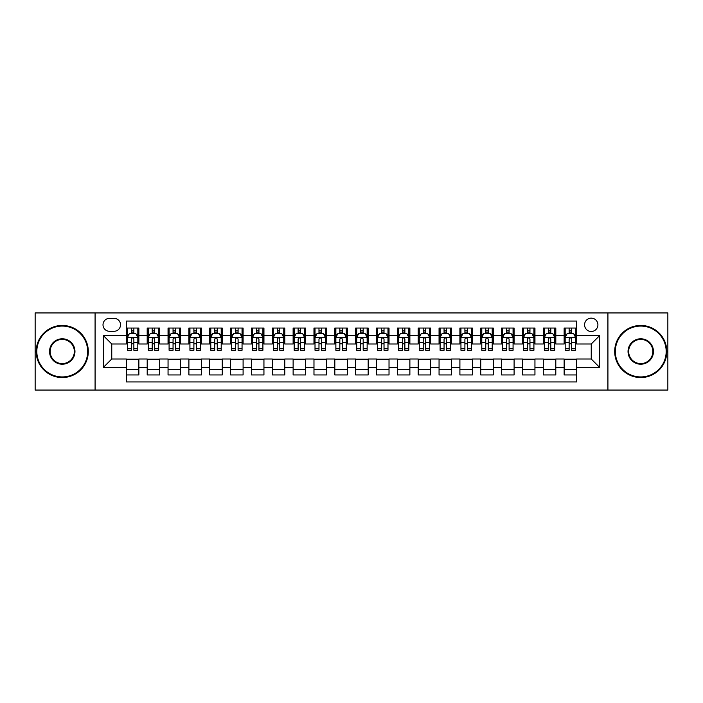 <?xml version="1.0" encoding="UTF-8"?>
<svg xmlns="http://www.w3.org/2000/svg" width="703" height="703" viewBox="0 0 703 703"><rect width="100%" height="100%" fill="white"/><g stroke="black" fill="none" stroke-linecap="round" stroke-linejoin="round"><path stroke-width="1.05" d="M591.241 318.143A6.67 6.67 0 0 0 584.571 324.812A6.67 6.67 0 0 0 591.241 331.491A6.67 6.67 0 0 0 597.91 324.812A6.67 6.67 0 0 0 591.241 318.143M607.919 390.068L667.85 390.068L667.85 312.932L607.919 312.932L607.919 390.068L95.081 390.068L95.081 312.932L35.15 312.932L35.15 390.068L95.081 390.068M576.645 328.046L564.14 328.046L564.14 335.656L555.801 335.656L555.801 343.995L564.14 343.995L564.14 335.656M555.801 335.656L555.801 328.046L543.287 328.046L543.287 335.656L534.948 335.656L534.948 343.995L543.287 343.995L543.287 335.656M534.948 335.656L534.948 328.046L522.443 328.046L522.443 335.656L514.104 335.656L514.104 343.995L522.443 343.995L522.443 335.656M514.104 335.656L514.104 328.046L501.599 328.046L501.599 335.656L493.26 335.656L493.26 343.995L501.599 343.995L501.599 335.656M493.26 335.656L493.26 328.046L480.747 328.046L480.747 335.656L472.407 335.656L472.407 343.995L480.747 343.995L480.747 335.656M472.407 335.656L472.407 328.046L459.903 328.046L459.903 335.656L451.563 335.656L451.563 343.995L459.903 343.995L459.903 335.656M451.563 335.656L451.563 328.046L439.059 328.046L439.059 335.656L430.719 335.656L430.719 343.995L439.059 343.995L439.059 335.656M430.719 335.656L430.719 328.046L418.206 328.046L418.206 335.656L409.875 335.656L409.875 343.995L418.206 343.995L418.206 335.656M409.875 335.656L409.875 328.046L397.362 328.046L397.362 335.656L389.023 335.656L389.023 343.995L397.362 343.995L397.362 335.656M389.023 335.656L389.023 328.046L376.518 328.046L376.518 335.656L368.179 335.656L368.179 343.995L376.518 343.995L376.518 335.656M368.179 335.656L368.179 328.046L355.665 328.046L355.665 335.656L347.335 335.656L347.335 343.995L355.665 343.995L355.665 335.656M347.335 335.656L347.335 328.046L334.821 328.046L334.821 335.656L326.482 335.656L326.482 343.995L334.821 343.995L334.821 335.656M326.482 335.656L326.482 328.046L313.977 328.046L313.977 335.656L305.638 335.656L305.638 343.995L313.977 343.995L313.977 335.656M305.638 335.656L305.638 328.046L293.125 328.046L293.125 335.656L284.794 335.656L284.794 343.995L293.125 343.995L293.125 335.656M284.794 335.656L284.794 328.046L272.281 328.046L272.281 335.656L263.941 335.656L263.941 343.995L272.281 343.995L272.281 335.656M263.941 335.656L263.941 328.046L251.437 328.046L251.437 335.656L243.097 335.656L243.097 343.995L251.437 343.995L251.437 335.656M243.097 335.656L243.097 328.046L230.593 328.046L230.593 335.656L222.253 335.656L222.253 343.995L230.593 343.995L230.593 335.656M222.253 335.656L222.253 328.046L209.74 328.046L209.74 335.656L201.401 335.656L201.401 343.995L209.74 343.995L209.74 335.656M201.401 335.656L201.401 328.046L188.896 328.046L188.896 335.656L180.557 335.656L180.557 343.995L188.896 343.995L188.896 335.656M180.557 335.656L180.557 328.046L168.052 328.046L168.052 335.656L159.713 335.656L159.713 343.995L168.052 343.995L168.052 335.656M159.713 335.656L159.713 328.046L147.199 328.046L147.199 343.995L138.86 343.995L138.86 328.046L126.355 328.046M126.355 374.954L138.86 374.954L138.86 359.005L147.199 359.005L147.199 374.954L159.713 374.954L159.713 359.005L168.052 359.005L168.052 367.344L159.713 367.344M168.052 367.344L168.052 374.954L180.557 374.954L180.557 359.005L188.896 359.005L188.896 367.344L180.557 367.344M188.896 367.344L188.896 374.954L201.401 374.954L201.401 359.005L209.74 359.005L209.74 367.344L201.401 367.344M209.74 367.344L209.74 374.954L222.253 374.954L222.253 359.005L230.593 359.005L230.593 367.344L222.253 367.344M230.593 367.344L230.593 374.954L243.097 374.954L243.097 359.005L251.437 359.005L251.437 367.344L243.097 367.344M251.437 367.344L251.437 374.954L263.941 374.954L263.941 359.005L272.281 359.005L272.281 367.344L263.941 367.344M272.281 367.344L272.281 374.954L284.794 374.954L284.794 359.005L293.125 359.005L293.125 367.344L284.794 367.344M293.125 367.344L293.125 374.954L305.638 374.954L305.638 359.005L313.977 359.005L313.977 367.344L305.638 367.344M313.977 367.344L313.977 374.954L326.482 374.954L326.482 359.005L334.821 359.005L334.821 367.344L326.482 367.344M334.821 367.344L334.821 374.954L347.335 374.954L347.335 359.005L355.665 359.005L355.665 367.344L347.335 367.344M355.665 367.344L355.665 374.954L368.179 374.954L368.179 359.005L376.518 359.005L376.518 367.344L368.179 367.344M376.518 367.344L376.518 374.954L389.023 374.954L389.023 359.005L397.362 359.005L397.362 367.344L389.023 367.344M397.362 367.344L397.362 374.954L409.875 374.954L409.875 359.005L418.206 359.005L418.206 367.344L409.875 367.344M418.206 367.344L418.206 374.954L430.719 374.954L430.719 359.005L439.059 359.005L439.059 367.344L430.719 367.344M439.059 367.344L439.059 374.954L451.563 374.954L451.563 359.005L459.903 359.005L459.903 367.344L451.563 367.344M459.903 367.344L459.903 374.954L472.407 374.954L472.407 359.005L480.747 359.005L480.747 367.344L472.407 367.344M480.747 367.344L480.747 374.954L493.26 374.954L493.26 359.005L501.599 359.005L501.599 367.344L493.26 367.344M501.599 367.344L501.599 374.954L514.104 374.954L514.104 359.005L522.443 359.005L522.443 367.344L514.104 367.344M522.443 367.344L522.443 374.954L534.948 374.954L534.948 359.005L543.287 359.005L543.287 367.344L534.948 367.344M543.287 367.344L543.287 374.954L555.801 374.954L555.801 359.005L564.14 359.005L564.14 367.344L555.801 367.344M109.466 331.28L114.053 331.28A6.459 6.459 0 0 0 120.521 324.812A6.459 6.459 0 0 0 114.053 318.354L109.466 318.354A6.459 6.459 0 0 0 103.007 324.812A6.459 6.459 0 0 0 109.466 331.28M607.919 312.932L95.081 312.932M576.645 335.656L576.645 321.06L126.355 321.06L126.355 343.995L111.759 343.995L111.759 359.005L126.355 359.005L126.355 381.94L576.645 381.94L576.645 359.005L591.241 359.005L591.241 343.995L576.645 343.995L576.645 335.656L599.58 335.656L599.58 367.344L576.645 367.344M126.355 367.344L103.42 367.344L103.42 335.656L126.355 335.656M564.14 367.344L564.14 374.954L576.645 374.954M126.355 333.257L127.401 333.257M131.356 333.257L133.86 333.257M137.823 333.257L138.86 333.257M126.355 343.785L127.401 343.785M131.356 343.785L133.86 343.785M137.823 343.785L138.86 343.785M126.355 359.215L138.86 359.215M126.355 369.743L138.86 369.743M147.199 343.785L148.245 343.785M152.208 343.785L154.704 343.785M158.667 343.785L159.713 343.785M147.199 333.257L148.245 333.257M152.208 333.257L154.704 333.257M158.667 333.257L159.713 333.257M147.199 359.215L159.713 359.215M147.199 369.743L159.713 369.743M168.052 359.215L180.557 359.215M168.052 369.743L180.557 369.743M168.052 333.257L169.089 333.257M173.052 333.257L175.557 333.257M179.511 333.257L180.557 333.257M168.052 343.785L169.089 343.785M173.052 343.785L175.557 343.785M179.511 343.785L180.557 343.785M188.896 359.215L201.401 359.215M188.896 369.743L201.401 369.743M188.896 333.257L189.933 333.257M193.896 333.257L196.401 333.257M200.364 333.257L201.401 333.257M188.896 343.785L189.933 343.785M193.896 343.785L196.401 343.785M200.364 343.785L201.401 343.785M209.74 359.215L222.253 359.215M209.74 369.743L222.253 369.743M209.74 333.257L210.786 333.257M214.749 333.257L217.245 333.257M221.208 333.257L222.253 333.257M209.74 343.785L210.786 343.785M214.749 343.785L217.245 343.785M221.208 343.785L222.253 343.785M230.593 359.215L243.097 359.215M230.593 369.743L243.097 369.743M230.593 333.257L231.63 333.257M235.593 333.257L238.097 333.257M242.052 333.257L243.097 333.257M230.593 343.785L231.63 343.785M235.593 343.785L238.097 343.785M242.052 343.785L243.097 343.785M251.437 359.215L263.941 359.215M251.437 369.743L263.941 369.743M251.437 333.257L252.474 333.257M256.437 333.257L258.941 333.257M262.904 333.257L263.941 333.257M251.437 343.785L252.474 343.785M256.437 343.785L258.941 343.785M262.904 343.785L263.941 343.785M272.281 359.215L284.794 359.215M272.281 369.743L284.794 369.743M272.281 333.257L273.326 333.257M277.29 333.257L279.785 333.257M283.748 333.257L284.794 333.257M272.281 343.785L273.326 343.785M277.29 343.785L279.785 343.785M283.748 343.785L284.794 343.785M293.125 359.215L305.638 359.215M293.125 369.743L305.638 369.743M293.125 333.257L294.17 333.257M298.134 333.257L300.638 333.257M304.592 333.257L305.638 333.257M293.125 343.785L294.17 343.785M298.134 343.785L300.638 343.785M304.592 343.785L305.638 343.785M313.977 359.215L326.482 359.215M313.977 369.743L326.482 369.743M313.977 333.257L315.014 333.257M318.977 333.257L321.482 333.257M325.445 333.257L326.482 333.257M313.977 343.785L315.014 343.785M318.977 343.785L321.482 343.785M325.445 343.785L326.482 343.785M334.821 359.215L347.335 359.215M334.821 369.743L347.335 369.743M334.821 333.257L335.867 333.257M339.821 333.257L342.326 333.257M346.289 333.257L347.335 333.257M334.821 343.785L335.867 343.785M339.821 343.785L342.326 343.785M346.289 343.785L347.335 343.785M355.665 359.215L368.179 359.215M355.665 369.743L368.179 369.743M355.665 333.257L356.711 333.257M360.674 333.257L363.179 333.257M367.133 333.257L368.179 333.257M355.665 343.785L356.711 343.785M360.674 343.785L363.179 343.785M367.133 343.785L368.179 343.785M376.518 359.215L389.023 359.215M376.518 369.743L389.023 369.743M376.518 333.257L377.555 333.257M381.518 333.257L384.023 333.257M387.986 333.257L389.023 333.257M376.518 343.785L377.555 343.785M381.518 343.785L384.023 343.785M387.986 343.785L389.023 343.785M397.362 359.215L409.875 359.215M397.362 369.743L409.875 369.743M397.362 333.257L398.408 333.257M402.362 333.257L404.866 333.257M408.83 333.257L409.875 333.257M397.362 343.785L398.408 343.785M402.362 343.785L404.866 343.785M408.83 343.785L409.875 343.785M418.206 359.215L430.719 359.215M418.206 369.743L430.719 369.743M418.206 333.257L419.252 333.257M423.215 333.257L425.71 333.257M429.674 333.257L430.719 333.257M418.206 343.785L419.252 343.785M423.215 343.785L425.71 343.785M429.674 343.785L430.719 343.785M439.059 359.215L451.563 359.215M439.059 369.743L451.563 369.743M439.059 333.257L440.096 333.257M444.059 333.257L446.563 333.257M450.526 333.257L451.563 333.257M439.059 343.785L440.096 343.785M444.059 343.785L446.563 343.785M450.526 343.785L451.563 343.785M459.903 359.215L472.407 359.215M459.903 369.743L472.407 369.743M459.903 333.257L460.948 333.257M464.903 333.257L467.407 333.257M471.37 333.257L472.407 333.257M459.903 343.785L460.948 343.785M464.903 343.785L467.407 343.785M471.37 343.785L472.407 343.785M480.747 359.215L493.26 359.215M480.747 369.743L493.26 369.743M480.747 333.257L481.792 333.257M485.755 333.257L488.251 333.257M492.214 333.257L493.26 333.257M480.747 343.785L481.792 343.785M485.755 343.785L488.251 343.785M492.214 343.785L493.26 343.785M501.599 359.215L514.104 359.215M501.599 369.743L514.104 369.743M501.599 333.257L502.636 333.257M506.599 333.257L509.104 333.257M513.067 333.257L514.104 333.257M501.599 343.785L502.636 343.785M506.599 343.785L509.104 343.785M513.067 343.785L514.104 343.785M522.443 359.215L534.948 359.215M522.443 369.743L534.948 369.743M522.443 333.257L523.489 333.257M527.443 333.257L529.948 333.257M533.911 333.257L534.948 333.257M522.443 343.785L523.489 343.785M527.443 343.785L529.948 343.785M533.911 343.785L534.948 343.785M543.287 359.215L555.801 359.215M543.287 369.743L555.801 369.743M543.287 333.257L544.333 333.257M548.296 333.257L550.792 333.257M554.755 333.257L555.801 333.257M543.287 343.785L544.333 343.785M548.296 343.785L550.792 343.785M554.755 343.785L555.801 343.785M564.14 359.215L576.645 359.215M564.14 369.743L576.645 369.743M564.14 333.257L565.177 333.257M569.14 333.257L571.644 333.257M575.599 333.257L576.645 333.257M564.14 343.785L565.177 343.785M569.14 343.785L571.644 343.785M575.599 343.785L576.645 343.785M111.759 343.995L103.42 335.656M111.759 359.005L103.42 367.344M599.58 335.656L591.241 343.995M599.58 367.344L591.241 359.005M133.86 330.762L131.356 330.762M137.823 348.547L133.86 348.547L133.86 350.252L137.823 350.252L137.823 337.537L135.732 333.363L129.484 333.363L127.401 337.537L127.401 350.252L131.356 350.252L131.356 348.547L127.401 348.547M127.401 337.537L127.401 328.046M137.823 337.537L137.823 328.046M131.356 333.363L131.356 328.046M133.86 328.046L133.86 333.363M133.86 348.547L133.86 339.092C133.025 337.493 132.19 337.493 131.356 339.092L131.356 348.547M62.251 326.069A25.431 25.431 0 0 0 36.82 351.5A25.431 25.431 0 0 0 62.251 376.931A25.431 25.431 0 0 0 87.682 351.5A25.431 25.431 0 0 0 62.251 326.069M62.251 377.555A26.055 26.055 0 0 1 36.196 351.5A26.055 26.055 0 0 1 62.251 325.445A26.055 26.055 0 0 1 88.306 351.5A26.055 26.055 0 0 1 62.251 377.555M62.251 338.784A12.716 12.716 0 0 1 74.966 351.5A12.716 12.716 0 0 1 62.251 364.216A12.716 12.716 0 0 1 49.535 351.5A12.716 12.716 0 0 1 62.251 338.784M62.251 363.592A12.092 12.092 0 0 0 74.342 351.5A12.092 12.092 0 0 0 62.251 339.408A12.092 12.092 0 0 0 50.159 351.5A12.092 12.092 0 0 0 62.251 363.592M640.749 326.069A25.431 25.431 0 0 0 615.318 351.5A25.431 25.431 0 0 0 640.749 376.931A25.431 25.431 0 0 0 666.18 351.5A25.431 25.431 0 0 0 640.749 326.069M640.749 377.555A26.055 26.055 0 0 1 614.694 351.5A26.055 26.055 0 0 1 640.749 325.445A26.055 26.055 0 0 1 666.804 351.5A26.055 26.055 0 0 1 640.749 377.555M640.749 338.784A12.716 12.716 0 0 1 653.465 351.5A12.716 12.716 0 0 1 640.749 364.216A12.716 12.716 0 0 1 628.034 351.5A12.716 12.716 0 0 1 640.749 338.784M640.749 363.592A12.092 12.092 0 0 0 652.841 351.5A12.092 12.092 0 0 0 640.749 339.408A12.092 12.092 0 0 0 628.658 351.5A12.092 12.092 0 0 0 640.749 363.592M154.704 330.762L152.208 330.762M158.667 348.547L154.704 348.547L154.704 350.252L158.667 350.252L158.667 337.537L156.584 333.363L150.328 333.363L148.245 337.537L148.245 350.252L152.208 350.252L152.208 348.547L148.245 348.547M148.245 337.537L148.245 328.046M158.667 337.537L158.667 328.046M152.208 333.363L152.208 328.046M154.704 328.046L154.704 333.363M154.704 348.547L154.704 339.092C153.878 337.493 153.043 337.493 152.208 339.092L152.208 348.547M175.557 330.762L173.052 330.762M179.511 348.547L175.557 348.547L175.557 350.252L179.511 350.252L179.511 337.537L177.428 333.363L171.172 333.363L169.089 337.537L169.089 350.252L173.052 350.252L173.052 348.547L169.089 348.547M169.089 337.537L169.089 328.046M179.511 337.537L179.511 328.046M173.052 333.363L173.052 328.046M175.557 328.046L175.557 333.363M175.557 348.547L175.557 339.092C174.722 337.493 173.887 337.493 173.052 339.092L173.052 348.547M196.401 330.762L193.896 330.762M200.364 348.547L196.401 348.547L196.401 350.252L200.364 350.252L200.364 337.537L198.272 333.363L192.024 333.363L189.933 337.537L189.933 350.252L193.896 350.252L193.896 348.547L189.933 348.547M189.933 337.537L189.933 328.046M200.364 337.537L200.364 328.046M193.896 333.363L193.896 328.046M196.401 328.046L196.401 333.363M196.401 348.547L196.401 339.092C195.566 337.493 194.731 337.493 193.896 339.092L193.896 348.547M217.245 330.762L214.749 330.762M221.208 348.547L217.245 348.547L217.245 350.252L221.208 350.252L221.208 337.537L219.125 333.363L212.868 333.363L210.786 337.537L210.786 350.252L214.749 350.252L214.749 348.547L210.786 348.547M210.786 337.537L210.786 328.046M221.208 337.537L221.208 328.046M214.749 333.363L214.749 328.046M217.245 328.046L217.245 333.363M217.245 348.547L217.245 339.092C216.41 337.493 215.584 337.493 214.749 339.092L214.749 348.547M238.097 330.762L235.593 330.762M242.052 348.547L238.097 348.547L238.097 350.252L242.052 350.252L242.052 337.537L239.969 333.363L233.712 333.363L231.63 337.537L231.63 350.252L235.593 350.252L235.593 348.547L231.63 348.547M231.63 337.537L231.63 328.046M242.052 337.537L242.052 328.046M235.593 333.363L235.593 328.046M238.097 328.046L238.097 333.363M238.097 348.547L238.097 339.092C237.263 337.493 236.428 337.493 235.593 339.092L235.593 348.547M258.941 330.762L256.437 330.762M262.904 348.547L258.941 348.547L258.941 350.252L262.904 350.252L262.904 337.537L260.813 333.363L254.565 333.363L252.474 337.537L252.474 350.252L256.437 350.252L256.437 348.547L252.474 348.547M252.474 337.537L252.474 328.046M262.904 337.537L262.904 328.046M256.437 333.363L256.437 328.046M258.941 328.046L258.941 333.363M258.941 348.547L258.941 339.092C258.106 337.493 257.272 337.493 256.437 339.092L256.437 348.547M279.785 330.762L277.29 330.762M283.748 348.547L279.785 348.547L279.785 350.252L283.748 350.252L283.748 337.537L281.666 333.363L275.409 333.363L273.326 337.537L273.326 350.252L277.29 350.252L277.29 348.547L273.326 348.547M273.326 337.537L273.326 328.046M283.748 337.537L283.748 328.046M277.29 333.363L277.29 328.046M279.785 328.046L279.785 333.363M279.785 348.547L279.785 339.092C278.95 337.493 278.124 337.493 277.29 339.092L277.29 348.547M300.638 330.762L298.134 330.762M304.592 348.547L300.638 348.547L300.638 350.252L304.592 350.252L304.592 337.537L302.51 333.363L296.253 333.363L294.17 337.537L294.17 350.252L298.134 350.252L298.134 348.547L294.17 348.547M294.17 337.537L294.17 328.046M304.592 337.537L304.592 328.046M298.134 333.363L298.134 328.046M300.638 328.046L300.638 333.363M300.638 348.547L300.638 339.092C299.803 337.493 298.968 337.493 298.134 339.092L298.134 348.547M321.482 330.762L318.977 330.762M325.445 348.547L321.482 348.547L321.482 350.252L325.445 350.252L325.445 337.537L323.354 333.363L317.106 333.363L315.014 337.537L315.014 350.252L318.977 350.252L318.977 348.547L315.014 348.547M315.014 337.537L315.014 328.046M325.445 337.537L325.445 328.046M318.977 333.363L318.977 328.046M321.482 328.046L321.482 333.363M321.482 348.547L321.482 339.092C320.647 337.493 319.812 337.493 318.977 339.092L318.977 348.547M342.326 330.762L339.821 330.762M346.289 348.547L342.326 348.547L342.326 350.252L346.289 350.252L346.289 337.537L344.206 333.363L337.95 333.363L335.867 337.537L335.867 350.252L339.821 350.252L339.821 348.547L335.867 348.547M335.867 337.537L335.867 328.046M346.289 337.537L346.289 328.046M339.821 333.363L339.821 328.046M342.326 328.046L342.326 333.363M342.326 348.547L342.326 339.092C341.491 337.493 340.665 337.493 339.821 339.092L339.821 348.547M363.179 330.762L360.674 330.762M367.133 348.547L363.179 348.547L363.179 350.252L367.133 350.252L367.133 337.537L365.05 333.363L358.794 333.363L356.711 337.537L356.711 350.252L360.674 350.252L360.674 348.547L356.711 348.547M356.711 337.537L356.711 328.046M367.133 337.537L367.133 328.046M360.674 333.363L360.674 328.046M363.179 328.046L363.179 333.363M363.179 348.547L363.179 339.092C362.344 337.493 361.509 337.493 360.674 339.092L360.674 348.547M384.023 330.762L381.518 330.762M387.986 348.547L384.023 348.547L384.023 350.252L387.986 350.252L387.986 337.537L385.894 333.363L379.646 333.363L377.555 337.537L377.555 350.252L381.518 350.252L381.518 348.547L377.555 348.547M377.555 337.537L377.555 328.046M387.986 337.537L387.986 328.046M381.518 333.363L381.518 328.046M384.023 328.046L384.023 333.363M384.023 348.547L384.023 339.092C383.188 337.493 382.353 337.493 381.518 339.092L381.518 348.547M404.866 330.762L402.362 330.762M408.83 348.547L404.866 348.547L404.866 350.252L408.83 350.252L408.83 337.537L406.747 333.363L400.49 333.363L398.408 337.537L398.408 350.252L402.362 350.252L402.362 348.547L398.408 348.547M398.408 337.537L398.408 328.046M408.83 337.537L408.83 328.046M402.362 333.363L402.362 328.046M404.866 328.046L404.866 333.363M404.866 348.547L404.866 339.092C404.032 337.493 403.197 337.493 402.362 339.092L402.362 348.547M425.71 330.762L423.215 330.762M429.674 348.547L425.71 348.547L425.71 350.252L429.674 350.252L429.674 337.537L427.591 333.363L421.334 333.363L419.252 337.537L419.252 350.252L423.215 350.252L423.215 348.547L419.252 348.547M419.252 337.537L419.252 328.046M429.674 337.537L429.674 328.046M423.215 333.363L423.215 328.046M425.71 328.046L425.71 333.363M425.71 348.547L425.71 339.092C424.884 337.493 424.05 337.493 423.215 339.092L423.215 348.547M446.563 330.762L444.059 330.762M450.526 348.547L446.563 348.547L446.563 350.252L450.526 350.252L450.526 337.537L448.435 333.363L442.187 333.363L440.096 337.537L440.096 350.252L444.059 350.252L444.059 348.547L440.096 348.547M440.096 337.537L440.096 328.046M450.526 337.537L450.526 328.046M444.059 333.363L444.059 328.046M446.563 328.046L446.563 333.363M446.563 348.547L446.563 339.092C445.728 337.493 444.894 337.493 444.059 339.092L444.059 348.547M467.407 330.762L464.903 330.762M471.37 348.547L467.407 348.547L467.407 350.252L471.37 350.252L471.37 337.537L469.288 333.363L463.031 333.363L460.948 337.537L460.948 350.252L464.903 350.252L464.903 348.547L460.948 348.547M460.948 337.537L460.948 328.046M471.37 337.537L471.37 328.046M464.903 333.363L464.903 328.046M467.407 328.046L467.407 333.363M467.407 348.547L467.407 339.092C466.572 337.493 465.738 337.493 464.903 339.092L464.903 348.547M488.251 330.762L485.755 330.762M492.214 348.547L488.251 348.547L488.251 350.252L492.214 350.252L492.214 337.537L490.132 333.363L483.875 333.363L481.792 337.537L481.792 350.252L485.755 350.252L485.755 348.547L481.792 348.547M481.792 337.537L481.792 328.046M492.214 337.537L492.214 328.046M485.755 333.363L485.755 328.046M488.251 328.046L488.251 333.363M488.251 348.547L488.251 339.092C487.425 337.493 486.59 337.493 485.755 339.092L485.755 348.547M509.104 330.762L506.599 330.762M513.067 348.547L509.104 348.547L509.104 350.252L513.067 350.252L513.067 337.537L510.976 333.363L504.728 333.363L502.636 337.537L502.636 350.252L506.599 350.252L506.599 348.547L502.636 348.547M502.636 337.537L502.636 328.046M513.067 337.537L513.067 328.046M506.599 333.363L506.599 328.046M509.104 328.046L509.104 333.363M509.104 348.547L509.104 339.092C508.269 337.493 507.434 337.493 506.599 339.092L506.599 348.547M529.948 330.762L527.443 330.762M533.911 348.547L529.948 348.547L529.948 350.252L533.911 350.252L533.911 337.537L531.828 333.363L525.572 333.363L523.489 337.537L523.489 350.252L527.443 350.252L527.443 348.547L523.489 348.547M523.489 337.537L523.489 328.046M533.911 337.537L533.911 328.046M527.443 333.363L527.443 328.046M529.948 328.046L529.948 333.363M529.948 348.547L529.948 339.092C529.113 337.493 528.278 337.493 527.443 339.092L527.443 348.547M550.792 330.762L548.296 330.762M554.755 348.547L550.792 348.547L550.792 350.252L554.755 350.252L554.755 337.537L552.672 333.363L546.416 333.363L544.333 337.537L544.333 350.252L548.296 350.252L548.296 348.547L544.333 348.547M544.333 337.537L544.333 328.046M554.755 337.537L554.755 328.046M548.296 333.363L548.296 328.046M550.792 328.046L550.792 333.363M550.792 348.547L550.792 339.092C549.966 337.493 549.131 337.493 548.296 339.092L548.296 348.547M571.644 330.762L569.14 330.762M575.599 348.547L571.644 348.547L571.644 350.252L575.599 350.252L575.599 337.537L573.516 333.363L567.268 333.363L565.177 337.537L565.177 350.252L569.14 350.252L569.14 348.547L565.177 348.547M565.177 337.537L565.177 328.046M575.599 337.537L575.599 328.046M569.14 333.363L569.14 328.046M571.644 328.046L571.644 333.363M571.644 348.547L571.644 339.092C570.81 337.493 569.975 337.493 569.14 339.092L569.14 348.547M147.199 367.344L138.86 367.344M147.199 335.656L138.86 335.656M137.77 337.431L127.445 337.431M127.401 334.514L128.904 334.514M136.312 334.514L137.823 334.514M131.356 342.361L127.401 342.361M137.823 342.361L133.86 342.361M133.86 332.088L131.356 332.088M158.614 337.431L148.298 337.431M148.245 334.514L149.757 334.514M157.156 334.514L158.667 334.514M152.208 342.361L148.245 342.361M158.667 342.361L154.704 342.361M154.704 332.088L152.208 332.088M179.458 337.431L169.142 337.431M169.089 334.514L170.601 334.514M178 334.514L179.511 334.514M173.052 342.361L169.089 342.361M179.511 342.361L175.557 342.361M175.557 332.088L173.052 332.088M200.311 337.431L189.986 337.431M189.933 334.514L191.444 334.514M198.852 334.514L200.364 334.514M193.896 342.361L189.933 342.361M200.364 342.361L196.401 342.361M196.401 332.088L193.896 332.088M221.155 337.431L210.838 337.431M210.786 334.514L212.297 334.514M219.696 334.514L221.208 334.514M214.749 342.361L210.786 342.361M221.208 342.361L217.245 342.361M217.245 332.088L214.749 332.088M241.999 337.431L231.682 337.431M231.63 334.514L233.141 334.514M240.54 334.514L242.052 334.514M235.593 342.361L231.63 342.361M242.052 342.361L238.097 342.361M238.097 332.088L235.593 332.088M262.852 337.431L252.526 337.431M252.474 334.514L253.985 334.514M261.393 334.514L262.904 334.514M256.437 342.361L252.474 342.361M262.904 342.361L258.941 342.361M258.941 332.088L256.437 332.088M283.696 337.431L273.379 337.431M273.326 334.514L274.838 334.514M282.237 334.514L283.748 334.514M277.29 342.361L273.326 342.361M283.748 342.361L279.785 342.361M279.785 332.088L277.29 332.088M304.54 337.431L294.223 337.431M294.17 334.514L295.682 334.514M303.081 334.514L304.592 334.514M298.134 342.361L294.17 342.361M304.592 342.361L300.638 342.361M300.638 332.088L298.134 332.088M325.392 337.431L315.067 337.431M315.014 334.514L316.526 334.514M323.934 334.514L325.445 334.514M318.977 342.361L315.014 342.361M325.445 342.361L321.482 342.361M321.482 332.088L318.977 332.088M346.236 337.431L335.92 337.431M335.867 334.514L337.378 334.514M344.778 334.514L346.289 334.514M339.821 342.361L335.867 342.361M346.289 342.361L342.326 342.361M342.326 332.088L339.821 332.088M367.08 337.431L356.764 337.431M356.711 334.514L358.222 334.514M365.622 334.514L367.133 334.514M360.674 342.361L356.711 342.361M367.133 342.361L363.179 342.361M363.179 332.088L360.674 332.088M387.933 337.431L377.608 337.431M377.555 334.514L379.066 334.514M386.474 334.514L387.986 334.514M381.518 342.361L377.555 342.361M387.986 342.361L384.023 342.361M384.023 332.088L381.518 332.088M408.777 337.431L398.46 337.431M398.408 334.514L399.919 334.514M407.318 334.514L408.83 334.514M402.362 342.361L398.408 342.361M408.83 342.361L404.866 342.361M404.866 332.088L402.362 332.088M429.621 337.431L419.304 337.431M419.252 334.514L420.763 334.514M428.162 334.514L429.674 334.514M423.215 342.361L419.252 342.361M429.674 342.361L425.71 342.361M425.71 332.088L423.215 332.088M450.474 337.431L440.148 337.431M440.096 334.514L441.607 334.514M449.015 334.514L450.526 334.514M444.059 342.361L440.096 342.361M450.526 342.361L446.563 342.361M446.563 332.088L444.059 332.088M471.318 337.431L461.001 337.431M460.948 334.514L462.46 334.514M469.859 334.514L471.37 334.514M464.903 342.361L460.948 342.361M471.37 342.361L467.407 342.361M467.407 332.088L464.903 332.088M492.162 337.431L481.845 337.431M481.792 334.514L483.304 334.514M490.703 334.514L492.214 334.514M485.755 342.361L481.792 342.361M492.214 342.361L488.251 342.361M488.251 332.088L485.755 332.088M513.014 337.431L502.689 337.431M502.636 334.514L504.148 334.514M511.556 334.514L513.067 334.514M506.599 342.361L502.636 342.361M513.067 342.361L509.104 342.361M509.104 332.088L506.599 332.088M533.858 337.431L523.542 337.431M523.489 334.514L525 334.514M532.399 334.514L533.911 334.514M527.443 342.361L523.489 342.361M533.911 342.361L529.948 342.361M529.948 332.088L527.443 332.088M554.702 337.431L544.386 337.431M544.333 334.514L545.844 334.514M553.243 334.514L554.755 334.514M548.296 342.361L544.333 342.361M554.755 342.361L550.792 342.361M550.792 332.088L548.296 332.088M575.555 337.431L565.23 337.431M565.177 334.514L566.688 334.514M574.096 334.514L575.599 334.514M569.14 342.361L565.177 342.361M575.599 342.361L571.644 342.361M571.644 332.088L569.14 332.088"/></g></svg>
